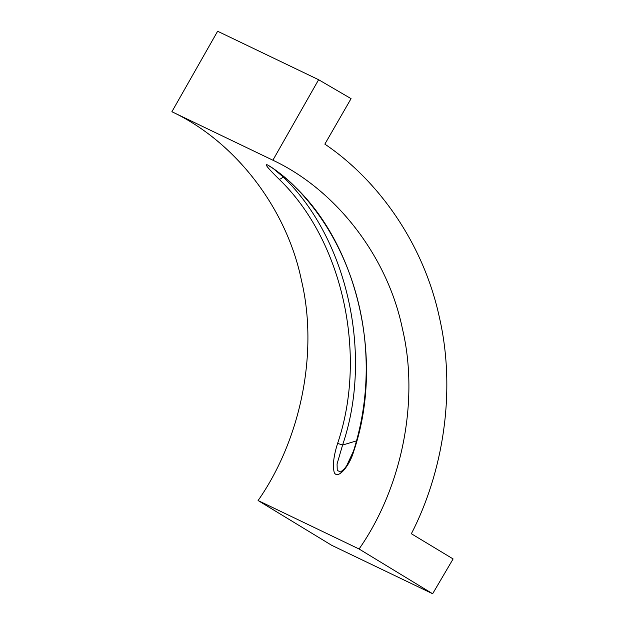 <?xml version="1.0" encoding="UTF-8"?>
<svg xmlns="http://www.w3.org/2000/svg" width="625" height="625" viewBox="0 0 625 625"><rect width="100%" height="100%" fill="white"/><g stroke="black" fill="none" stroke-linecap="round" stroke-linejoin="round"><path stroke-width="0.94" d="M337.617 443.375L342.586 445.047C373.297 354.852 347.531 238.633 283.133 176.875C281.391 178.602 280.023 179.359 279.039 179.156C342.492 240.008 367.875 354.508 337.617 443.375C333.609 455.984 332.484 465.719 334.25 472.57C337.859 479.961 349.641 465.961 353.773 451.133C384.031 362.266 358.648 247.758 295.195 186.906C286.57 177.836 272.344 167.273 267.258 164.82C264.414 163.891 268.336 168.664 279.039 179.156M295.023 186.773L295.047 186.805C289.203 180.789 282.297 174.953 274.352 169.297L268.023 165.219M283.953 176.633L283.133 176.875L273.117 168.445M295.047 186.805C359.695 251.773 383.195 357.578 353.531 450.969L353.773 451.133M353.539 450.969L346.633 465.844L344.305 468.898L340.602 471.977L337.25 470.453L337.062 463.969L342.586 445.047L356.43 440.906M359.078 549C402.281 487.227 419.445 400.023 402.422 328.758C387.695 256.805 336.406 190.062 272.883 160.203L318.617 79.719L351.062 98.641L324.844 144.125C377.492 179.648 423.375 242.68 439.438 317.57C456.562 392.148 442.648 473.078 411.367 533.742L453.109 558.938L432.641 593.75L359.078 549L258.086 500.539C301.289 438.766 318.453 351.555 301.43 280.289C286.703 208.336 235.414 141.594 171.891 111.734L272.883 160.203M432.641 593.75L331.648 545.281L258.086 500.539M171.891 111.734L217.625 31.25L318.617 79.719"/></g></svg>
